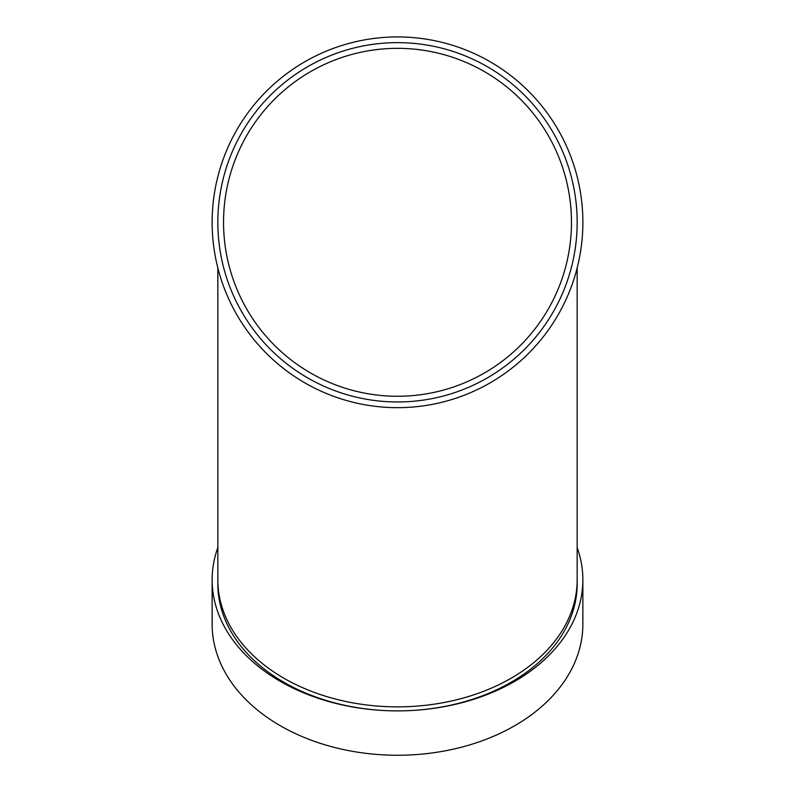 <?xml version="1.0" encoding="UTF-8"?>
<svg xmlns="http://www.w3.org/2000/svg" width="795" height="795" viewBox="0 0 795 795"><rect width="100%" height="100%" fill="white"/><g stroke="black" fill="none" stroke-linecap="round" stroke-linejoin="round"><path stroke-width="1.19" d="M217.84 583.848A179.66 127.041 0 0 0 397.5 710.889A179.66 127.041 0 0 0 577.16 583.848M217.84 547.546A185.364 131.076 0 0 0 212.136 579.813A185.364 131.076 0 0 0 397.5 710.889A185.364 131.076 0 0 0 582.864 579.813A185.364 131.076 0 0 0 577.16 547.546M217.84 267.925L217.84 579.813A179.66 127.041 0 0 0 397.5 706.854A179.66 127.041 0 0 0 577.16 579.813L577.16 267.925M212.136 579.813L212.136 624.174A185.364 131.076 0 0 0 397.5 755.25A185.364 131.076 0 0 0 582.864 624.174L582.864 579.813M212.136 222.302A185.364 185.364 0 0 0 490.187 382.832A185.364 185.364 0 0 0 490.187 61.771A185.364 185.364 0 0 0 212.136 222.302M217.84 222.302A179.66 179.66 0 0 0 487.335 377.893A179.66 179.66 0 0 0 487.335 66.71A179.66 179.66 0 0 0 217.84 222.302M223.544 222.302A173.956 173.956 0 0 0 484.483 372.954A173.956 173.956 0 0 0 484.483 71.649A173.956 173.956 0 0 0 223.544 222.302A173.956 173.956 0 0 0 484.483 372.954A173.956 173.956 0 0 0 484.483 71.649A173.956 173.956 0 0 0 223.544 222.302"/></g></svg>
